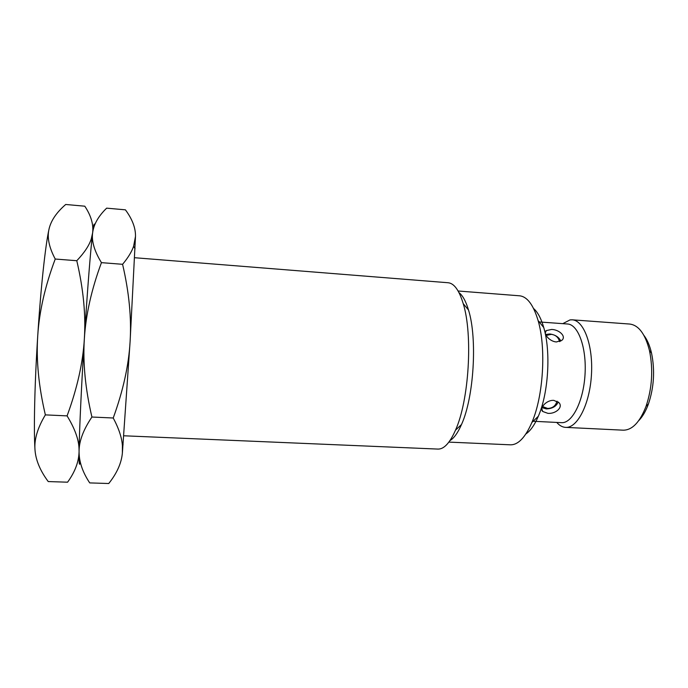 <?xml version="1.0" encoding="UTF-8"?>
<svg xmlns="http://www.w3.org/2000/svg" width="688" height="688" viewBox="0 0 688 688"><rect width="100%" height="100%" fill="white"/><g stroke="black" fill="none" stroke-linecap="round" stroke-linejoin="round"><path stroke-width="1.03" d="M556.755 422.432C559.344 425.408 562.156 427.05 565.209 427.351L565.588 427.377C577.275 428.366 589.728 404.355 591.439 374.977C593.314 345.608 583.871 320.255 572.158 319.817L570.034 319.903L562.793 323.652M558.243 401.947C556.36 406.367 552.378 408.689 546.298 408.913L542.075 407.64M547.837 413.325L542.737 411.493C539.057 408.319 546.418 399.84 553.814 400.364L559.06 402.747C563.36 407.537 555.285 414.133 547.837 413.325M545.661 334.506L549.712 333.955C555.285 334.746 558.991 337.137 560.815 341.11M556.463 341.953C549.23 341.558 542.677 333.069 546.281 330.593L551.656 329.449C558.94 329.586 566.387 336.105 562.062 340.182L556.463 341.953M557.056 401.181C555.646 405.903 552.507 408.311 547.631 408.423L542.548 406.565M546.117 335.46L551.303 334.342C555.663 334.918 558.432 337.344 559.593 341.626M558.785 339.322L559.783 341.566M557.168 401.242L555.508 404.647M638.722 420.652C642.549 416.747 645.783 411.192 648.431 403.985C654.013 387.31 655.045 370.35 651.536 353.116C649.782 345.643 647.253 339.734 643.925 335.4M565.588 427.377L623.216 430.181C632.246 430.181 639.857 422.217 646.058 406.29C652.164 388.015 653.299 369.43 649.463 350.545C645.249 333.981 638.662 325.149 629.692 324.048L572.158 319.817M561.236 422.647L561.485 422.664C572.141 423.567 583.45 401.491 585.024 374.582C586.735 347.689 578.195 324.401 567.514 323.996L539.211 321.95M525.916 433.922C530.465 430.851 534.61 424.96 538.334 416.249C548.456 393.226 550.993 351.628 543.752 327.548C541.112 318.449 537.715 312.103 533.57 308.499M448.886 442.109L510.419 444.818C518.141 444.973 525.288 437.525 531.876 422.484C543.374 396.193 546.306 348.076 538.102 320.574C533.398 304.844 527.197 296.58 519.517 295.797L458.105 290.998M449.943 440.621C454.003 438.204 457.855 432.838 461.502 424.513C473.903 397.526 477.524 338.298 468.502 309.996C465.888 301.292 462.723 295.496 458.982 292.606M123.788 435.779L437.964 449.083C443.992 449.255 449.832 442.952 455.49 430.172C469.018 400.554 473.034 334.695 463.222 303.649C459.154 290.276 454.123 283.31 448.12 282.742L134.667 257.725M122.378 453.074L130.092 341.695C128.742 365.354 123.118 390.784 113.228 418.003C118.8 428.426 121.862 437.637 122.404 445.618L122.378 453.074C121.449 463.153 116.9 473.301 108.738 483.518L89.724 482.907C82.543 472.123 79 461.622 79.077 451.397C79.025 441.266 83.308 429.811 91.917 417.023C85.321 388.849 82.801 362.791 84.349 338.857C87.281 291.471 90.678 248.678 92.639 232.802C93.714 224.383 98.384 216.17 106.649 208.154L125.414 209.831C132.32 219.154 135.674 228.02 135.493 236.414L133.592 246.321C131.726 251.756 128.063 257.751 122.584 264.304C129.095 292.245 131.589 318.045 130.092 341.695L135.493 236.414M79.825 463.936L80.272 462.121L79.825 463.936C79.215 465.492 78.965 461.313 79.077 451.397C79.292 431.995 81.399 386.183 84.349 338.857C85.785 314.898 91.478 289.502 101.437 262.644C94.376 251.086 91.444 241.135 92.639 232.802C93.611 224.916 94.265 222.379 94.583 225.2M122.584 264.304L101.437 262.644M113.228 418.003L91.917 417.023M79.077 451.397L79.129 448.421C79.481 427.798 81.545 383.861 84.349 338.857C82.956 362.731 77.194 388.41 67.08 415.879C74.708 428.34 78.69 439.228 79.025 448.55L79.077 451.397C78.914 461.596 75.078 471.856 67.579 482.193L48.237 481.566C40.11 470.661 35.699 460.04 34.985 449.694C34.142 439.434 37.599 427.833 45.365 414.881C38.666 386.432 36.12 360.125 37.728 335.959C40.747 288.117 45.434 245.005 49.02 229.13C50.912 220.702 56.476 212.48 65.704 204.482L84.796 206.194C91.005 215.525 93.62 224.4 92.639 232.802L91.298 238.796C89.268 245.367 84.426 252.668 76.789 260.718C83.386 288.934 85.905 314.975 84.349 338.857C86.92 297.371 89.879 258.757 91.874 239.742L92.639 232.802M34.985 449.694C33.643 430.052 34.649 383.741 37.728 335.959C39.216 311.776 45.047 286.131 55.229 259.032C49.063 247.431 46.999 237.463 49.02 229.13M76.789 260.718L55.229 259.032M67.08 415.879L45.365 414.881M542.737 411.493L541.817 408.853M546.281 330.593L545.3 332.88M651.536 353.116L649.463 350.545M648.431 403.985L646.058 406.29M533.148 421.262L561.485 422.664M543.752 327.548L538.102 320.574M538.334 416.249L531.876 422.484M468.502 309.996L463.222 303.649M461.502 424.513L455.49 430.172M135.054 248.729L133.592 246.321M123.083 444.749L122.404 445.618M91.874 239.742L91.298 238.796"/></g></svg>

